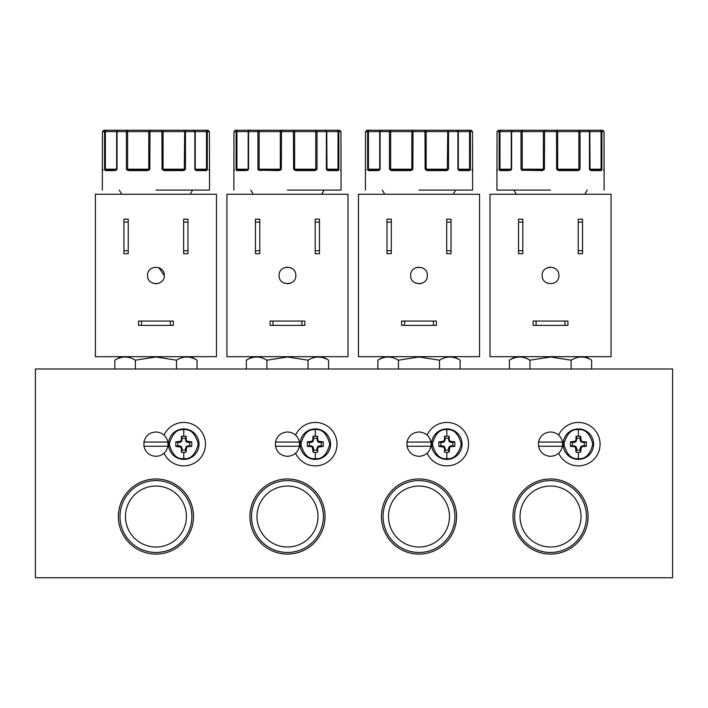 <?xml version="1.0" encoding="UTF-8"?>
<svg xmlns="http://www.w3.org/2000/svg" width="708" height="708" viewBox="0 0 708 708"><rect width="100%" height="100%" fill="white"/><g stroke="black" fill="none" stroke-linecap="round" stroke-linejoin="round"><path stroke-width="1.06" d="M315.308 459.395A15.24 15.24 0 0 1 300.068 444.155A15.24 15.24 0 0 1 315.308 428.915A15.24 15.24 0 0 1 330.548 444.155A15.24 15.24 0 0 1 315.308 459.395A15.24 15.24 0 0 0 330.548 444.155A15.24 15.24 0 0 0 315.308 428.915M315.308 458.616C308.467 459.439 303.644 454.616 300.847 444.155C303.644 433.685 308.467 428.871 315.308 429.694C322.14 428.871 326.963 433.685 329.769 444.155C326.963 454.616 322.14 459.439 315.308 458.616L315.308 452.447L312.998 452.12L313.697 450.102L316.91 450.102L317.609 452.12L315.308 452.447M183.77 459.395A15.24 15.24 0 0 1 168.531 444.155A15.24 15.24 0 0 1 183.77 428.915A15.24 15.24 0 0 1 199.019 444.155A15.24 15.24 0 0 1 183.77 459.395A15.24 15.24 0 0 0 199.019 444.155A15.24 15.24 0 0 0 183.77 428.915M183.77 458.616C176.938 459.439 172.115 454.616 169.309 444.155C172.115 433.685 176.938 428.871 183.77 429.694C190.611 428.871 195.435 433.685 198.24 444.155C195.435 454.616 190.611 459.439 183.77 458.616L183.77 452.447L181.469 452.12L182.168 450.102L185.381 450.102L186.08 452.12L183.77 452.447M578.374 459.395A15.24 15.24 0 0 1 563.125 444.155A15.24 15.24 0 0 1 578.374 428.915A15.24 15.24 0 0 1 593.614 444.155A15.24 15.24 0 0 1 578.374 459.395A15.24 15.24 0 0 0 593.614 444.155A15.24 15.24 0 0 0 578.374 428.915M578.374 458.616C571.533 459.439 566.71 454.616 563.904 444.155C566.71 433.685 571.533 428.871 578.374 429.694C585.206 428.871 590.03 433.685 592.835 444.155C590.03 454.616 585.206 459.439 578.374 458.616L578.374 452.447L576.064 452.12L576.763 450.102L579.976 450.102L580.675 452.12L578.374 452.447M446.837 459.395A15.24 15.24 0 0 1 431.597 444.155A15.24 15.24 0 0 1 446.837 428.915A15.24 15.24 0 0 1 462.076 444.155A15.24 15.24 0 0 1 446.837 459.395A15.24 15.24 0 0 0 462.076 444.155A15.24 15.24 0 0 0 446.837 428.915M446.837 458.616C440.004 459.439 435.181 454.616 432.376 444.155C435.181 433.685 440.004 428.871 446.837 429.694C453.678 428.871 458.501 433.685 461.297 444.155C458.501 454.616 453.678 459.439 446.837 458.616L446.837 452.447L444.536 452.12L445.235 450.102L448.447 450.102L449.146 452.12L446.837 452.447M307.334 446.456L307.334 441.845L309.352 442.544L309.352 445.757L307.334 446.456L310.865 446.544L312.414 447.306L312.998 452.12M312.998 436.181L317.609 436.181L316.91 438.208L313.697 438.208L312.998 436.181L312.918 439.721L312.148 441.261L307.334 441.845M175.805 446.456L175.805 441.845L177.823 442.544L177.823 445.757L175.805 446.456L180.62 447.049L181.39 448.589L181.469 452.12M181.469 436.181L186.08 436.181L185.381 438.208L182.168 438.208L181.469 436.181L181.39 439.721L180.62 441.261L175.805 441.845M570.4 446.456L570.4 441.845L572.418 442.544L572.418 445.757L570.4 446.456L573.931 446.544L575.48 447.306L576.064 452.12M576.064 436.181L580.675 436.181L579.976 438.208L576.763 438.208L576.064 436.181L575.985 439.721L575.215 441.261L570.4 441.845M438.871 446.456L438.871 441.845L440.889 442.544L440.889 445.757L438.871 446.456L443.686 447.049L444.447 448.589L444.536 452.12M444.536 436.181L449.146 436.181L448.447 438.208L445.235 438.208L444.536 436.181L444.447 439.721L443.686 441.261L438.871 441.845M472.555 170.416A0.699 0.699 -90 0 1 472.581 170.593L472.493 131.617L471.103 130.228L469.032 130.228L470.36 131.617L470.36 169.203L469.687 170.593L459.404 170.593L457.917 169.203L457.917 131.617L456.899 130.228L447.757 130.228L448.527 131.617L448.527 169.203L446.651 170.593L427.322 170.593L425.127 169.203L424.968 130.228L413.029 130.228L412.87 169.203L412.012 170.177L391.71 169.893L389.471 169.203L390.666 169.203L390.666 131.617L390.241 130.228L381.099 130.228L380.09 131.617L380.09 169.203L378.603 170.593A0.699 0.522 -90 0 1 379.125 169.893L368.974 169.893L367.638 169.203L367.638 131.617L368.974 130.228L366.903 130.228L365.514 131.617L365.425 170.593A0.699 0.699 -90 0 1 365.443 170.416M209.488 170.416A0.699 0.699 -90 0 1 209.515 170.593L209.426 131.617L208.037 130.228L205.966 130.228L207.302 131.617L207.302 169.203L206.621 170.593L196.337 170.593L194.85 169.203L194.85 131.617L193.842 130.228L184.7 130.228L185.461 131.617L185.461 169.203L183.593 170.593L164.256 170.593L162.061 169.203L161.902 130.228L149.972 130.228L149.813 169.203L148.946 170.177L128.644 169.893L126.413 169.203L127.599 169.203L127.599 131.617L127.174 130.228L118.032 130.228L117.024 131.617L117.024 169.203L115.537 170.593A0.699 0.522 -90 0 1 116.059 169.893L105.908 169.893L104.572 169.203L104.572 131.617L105.908 130.228L103.837 130.228L102.448 131.617L102.359 170.593A0.699 0.699 -90 0 1 102.377 170.416M604.092 170.416A0.699 0.699 -90 0 1 604.11 170.593L604.021 131.617L602.632 130.228L600.561 130.228L601.897 131.617L601.897 169.203L601.225 170.593L590.932 170.593L589.445 169.203L589.445 131.617L588.437 130.228L579.294 130.228L580.056 131.617L580.056 169.203L578.188 170.593L558.851 170.593L556.656 169.203L556.497 130.228L544.567 130.228L544.408 169.203L543.549 170.177L523.239 169.893L524.947 169.893L521.008 169.203L522.194 169.203L522.194 131.617L521.769 130.228L512.627 130.228L511.619 131.617L511.619 169.203L510.132 170.593A0.699 0.522 -90 0 1 510.654 169.893L500.503 169.893L499.167 169.203L499.167 131.617L500.503 130.228L498.432 130.228L497.043 131.617L496.954 170.593A0.699 0.699 -90 0 1 496.981 170.416M341.026 170.416A0.699 0.699 -90 0 1 341.044 170.593L340.955 131.617L339.566 130.228L337.495 130.228L338.831 131.617L338.831 169.203L338.159 170.593L327.866 170.593L326.379 169.203L326.379 131.617L325.37 130.228L316.228 130.228L316.998 131.617L316.998 169.203L315.122 170.593L295.785 170.593L293.599 169.203L293.439 130.228L281.501 130.228L281.341 169.203L280.483 170.177L260.172 169.893L257.942 169.203L259.137 169.203L259.137 131.617L258.712 130.228L249.57 130.228L248.552 131.617L248.552 169.203L247.065 170.593A0.699 0.522 -90 0 1 247.596 169.893L237.437 169.893L236.109 169.203L236.109 131.617L237.437 130.228L235.366 130.228L233.976 131.617L233.888 170.593A0.699 0.699 -90 0 1 233.914 170.416M447.757 169.495L427.216 169.893L425.127 169.203L426.145 169.203L426.145 131.617L424.968 130.228L447.757 130.228L447.332 169.203L448.527 169.203L447.757 169.203M184.7 169.495L164.15 169.893L162.061 169.203L163.079 169.203L163.079 131.617L161.902 130.228L184.7 130.228L184.275 169.203L185.461 169.203L184.7 169.203M579.33 170.177L578.87 169.203L580.056 169.203L577.825 169.893L558.745 169.893L556.656 169.203L557.674 169.203L557.674 131.617L556.497 130.228L592.454 130.228M316.264 170.177L315.803 169.203L316.998 169.203L314.759 169.893L295.679 169.893L293.599 169.203L294.616 169.203L294.616 131.617L293.439 130.228L329.388 130.228M408.843 169.893L411.808 169.893L408.843 169.893M145.786 169.893L148.742 169.893L145.786 169.893M540.381 169.893L543.346 169.893L540.381 169.893M277.315 169.893L280.279 169.893L277.315 169.893M512.973 516.53A37.559 37.559 0 0 0 550.532 554.09A37.559 37.559 0 0 0 588.091 516.53A37.559 37.559 0 0 0 550.532 478.971A37.559 37.559 0 0 0 512.973 516.53M514.592 516.53A35.94 35.94 0 0 0 550.532 552.47A35.94 35.94 0 0 0 586.472 516.53A35.94 35.94 0 0 0 550.532 480.59A35.94 35.94 0 0 0 514.592 516.53M520.053 516.53A30.479 30.479 0 0 0 550.532 547.01A30.479 30.479 0 0 0 581.011 516.53A30.479 30.479 0 0 0 550.532 486.051A30.479 30.479 0 0 0 520.053 516.53M381.435 516.53A37.559 37.559 0 0 0 419.003 554.09A37.559 37.559 0 0 0 456.563 516.53A37.559 37.559 0 0 0 419.003 478.971A37.559 37.559 0 0 0 381.435 516.53M383.063 516.53A35.94 35.94 0 0 0 419.003 552.47A35.94 35.94 0 0 0 454.934 516.53A35.94 35.94 0 0 0 419.003 480.59A35.94 35.94 0 0 0 383.063 516.53M388.515 516.53A30.479 30.479 0 0 0 419.003 547.01A30.479 30.479 0 0 0 449.483 516.53A30.479 30.479 0 0 0 419.003 486.051A30.479 30.479 0 0 0 388.515 516.53M249.906 516.53A37.559 37.559 0 0 0 287.466 554.09A37.559 37.559 0 0 0 325.034 516.53A37.559 37.559 0 0 0 287.466 478.971A37.559 37.559 0 0 0 249.906 516.53M251.535 516.53A35.94 35.94 0 0 0 287.466 552.47A35.94 35.94 0 0 0 323.406 516.53A35.94 35.94 0 0 0 287.466 480.59A35.94 35.94 0 0 0 251.535 516.53M256.986 516.53A30.479 30.479 0 0 0 287.466 547.01A30.479 30.479 0 0 0 317.954 516.53A30.479 30.479 0 0 0 287.466 486.051A30.479 30.479 0 0 0 256.986 516.53M118.378 516.53A37.559 37.559 0 0 0 155.937 554.09A37.559 37.559 0 0 0 193.496 516.53A37.559 37.559 0 0 0 155.937 478.971A37.559 37.559 0 0 0 118.378 516.53M119.997 516.53A35.94 35.94 0 0 0 155.937 552.47A35.94 35.94 0 0 0 191.877 516.53A35.94 35.94 0 0 0 155.937 480.59A35.94 35.94 0 0 0 119.997 516.53M125.458 516.53A30.479 30.479 0 0 0 155.937 547.01A30.479 30.479 0 0 0 186.416 516.53A30.479 30.479 0 0 0 155.937 486.051A30.479 30.479 0 0 0 125.458 516.53M398.436 368.992L398.436 360.186L419.003 357L439.562 360.186C446.403 356 453.262 356 460.129 360.186L460.129 368.992M135.37 368.992L135.37 360.186L155.937 357L176.504 360.186C183.337 356 190.195 356 197.063 360.186L197.063 368.992M529.965 368.992L529.965 360.186L550.532 357L571.099 360.186C577.932 356 584.79 356 591.658 360.186L591.658 368.992M266.907 368.992L266.907 360.186L287.466 357L308.033 360.186C314.874 356 321.724 356 328.601 360.186L328.601 368.992M287.466 431.977C293.909 432.438 297.909 435.801 299.466 442.066L299.466 446.244C297.909 452.5 293.909 455.864 287.466 456.333C281.032 455.864 277.032 452.5 275.474 446.244L275.474 442.066C277.032 435.801 281.032 432.438 287.466 431.977M155.937 431.977C162.371 432.438 166.371 435.801 167.938 442.066L167.938 446.244C166.371 452.5 162.371 455.864 155.937 456.333C149.503 455.864 145.503 452.5 143.936 446.244L143.936 442.066C145.503 435.801 149.503 432.438 155.937 431.977M550.532 431.977C556.966 432.438 560.966 435.801 562.533 442.066L562.533 446.244C560.966 452.5 556.966 455.864 550.532 456.333C544.098 455.864 540.098 452.5 538.531 446.244L538.531 442.066C540.098 435.801 544.098 432.438 550.532 431.977M419.003 431.977C425.437 432.438 429.437 435.801 430.995 442.066L430.995 446.244C429.437 452.5 425.437 455.864 419.003 456.333C412.56 455.864 408.56 452.5 407.003 446.244L407.003 442.066C408.56 435.801 412.56 432.438 419.003 431.977M453.262 194.249L455.678 190.08M384.736 194.249L382.329 190.08M427.349 275.465C427.827 286.236 410.18 286.244 410.649 275.465C410.18 264.695 427.827 264.695 427.349 275.465M415.605 283.103L416.233 283.35M419.003 283.82L422.074 283.235M190.204 194.249L192.611 190.08M121.67 194.249L119.263 190.08M164.291 275.465C164.76 286.236 147.114 286.244 147.583 275.465C147.114 264.695 164.76 264.695 164.291 275.465L158.707 267.589M152.539 283.103L153.167 283.35M155.937 283.82L159.008 283.235M584.799 194.249L587.206 190.08M516.265 194.249L513.858 190.08M558.886 275.465C559.355 286.236 541.709 286.244 542.178 275.465C541.709 264.695 559.355 264.695 558.886 275.465M547.134 283.103L547.762 283.35M321.733 194.249L324.14 190.08M253.207 194.249L250.791 190.08M295.82 275.465C296.289 286.236 278.642 286.244 279.12 275.465C278.642 264.695 296.289 264.695 295.82 275.465M284.076 283.103L284.696 283.35M287.466 283.82L290.546 283.235M419.003 190.08L472.59 190.08L419.003 190.08M155.937 190.08L209.524 190.08L155.937 190.08M550.532 190.08L496.945 190.08L550.532 190.08M287.466 190.08L341.052 190.08L287.466 190.08M189.726 445.757L189.726 442.544L191.744 441.845L191.744 446.456L189.726 445.757L186.319 446.438L185.381 450.102M584.321 445.757L584.321 442.544L586.339 441.845L586.339 446.456L584.321 445.757L580.914 446.438L579.976 450.102M35.4 577.772L35.4 368.992L672.6 368.992L672.6 577.772L35.4 577.772M439.562 368.992L439.562 360.186M377.868 368.992L377.868 360.186C384.709 356 391.568 356 398.436 360.186M176.504 368.992L176.504 360.186M114.811 368.992L114.811 360.186C121.643 356 128.502 356 135.37 360.186M571.099 368.992L571.099 360.186M509.406 368.992L509.406 360.186C516.238 356 523.097 356 529.965 360.186M308.033 368.992L308.033 360.186M246.34 368.992L246.34 360.186C253.181 356 260.031 356 266.907 360.186M295.581 435.075A21.709 21.709 0 0 1 328.742 427.101A21.709 21.709 0 0 1 328.742 461.209A21.709 21.709 0 0 1 295.581 453.235M164.052 435.075A21.709 21.709 0 0 1 197.213 427.101A21.709 21.709 0 0 1 197.213 461.209A21.709 21.709 0 0 1 164.052 453.235M558.647 435.075A21.709 21.709 0 0 1 591.808 427.101A21.709 21.709 0 0 1 591.808 461.209A21.709 21.709 0 0 1 558.647 453.235M427.119 435.075A21.709 21.709 0 0 1 460.28 427.101A21.709 21.709 0 0 1 460.28 461.209A21.709 21.709 0 0 1 427.119 453.235M358.452 356.682L479.546 356.682L479.546 194.249L358.452 194.249L358.452 356.682M95.394 356.682L216.48 356.682L216.48 194.249L95.394 194.249L95.394 356.682M489.989 356.682L611.075 356.682L611.075 194.249L489.989 194.249L489.989 356.682M226.923 356.682L348.017 356.682L348.017 194.249L226.923 194.249L226.923 356.682M386.984 250.729L386.984 253.685L391.303 253.685L391.303 219.17L386.984 219.17L386.984 250.729L391.303 250.729M446.695 250.729L446.695 253.685L451.014 253.685L451.014 219.17L446.695 219.17L446.695 250.729L451.014 250.729M404.551 321.051L401.604 321.051L401.604 325.37L436.402 325.37L436.402 321.051L404.551 321.051L404.551 325.37M128.237 253.685L128.237 219.17L123.927 219.17L123.927 253.685L128.237 253.685M141.494 321.051L138.538 321.051L138.538 325.37L173.336 325.37L173.336 321.051L141.494 321.051L141.494 325.37M183.637 250.729L183.637 253.685L187.947 253.685L187.947 219.17L183.637 219.17L183.637 250.729L187.947 250.729M518.521 250.729L518.521 253.685L522.831 253.685L522.831 219.17L518.521 219.17L518.521 250.729L522.831 250.729M578.232 250.729L578.232 253.685L582.542 253.685L582.542 219.17L578.232 219.17L578.232 250.729L582.542 250.729M536.089 321.051L533.133 321.051L533.133 325.37L567.931 325.37L567.931 321.051L536.089 321.051L536.089 325.37M255.455 250.729L255.455 253.685L259.774 253.685L259.774 219.17L255.455 219.17L255.455 250.729L259.774 250.729M315.166 250.729L315.166 253.685L319.485 253.685L319.485 219.17L315.166 219.17L315.166 250.729L319.485 250.729M273.022 321.051L270.067 321.051L270.067 325.37L304.865 325.37L304.865 321.051L273.022 321.051L273.022 325.37M391.303 222.117L386.984 222.117M451.014 222.117L446.695 222.117M433.446 325.37L433.446 321.051M422.393 267.836L421.773 267.589M419.003 267.12L415.915 267.704M128.237 222.117L123.927 222.117M123.927 250.729L128.237 250.729M170.38 325.37L170.38 321.051M187.947 222.117L183.637 222.117M522.831 222.117L518.521 222.117M582.542 222.117L578.232 222.117M564.975 325.37L564.975 321.051M553.93 267.836L553.302 267.589M550.532 267.12L547.461 267.704M259.774 222.117L255.455 222.117M319.485 222.117L315.166 222.117M301.918 325.37L301.918 321.051M290.864 267.836L290.236 267.589M287.466 267.12L284.395 267.704M275.474 446.244L299.466 446.244M299.466 442.066L275.474 442.066M323.273 441.845L323.273 446.456L321.255 445.757L321.255 442.544L323.273 441.845L318.458 441.261L317.697 439.721L317.609 436.181M317.609 452.12L317.697 448.589L318.458 447.049L323.273 446.456M143.936 446.244L167.938 446.244M167.938 442.066L143.936 442.066M191.744 441.845L186.93 441.261L186.16 439.721L186.08 436.181M186.08 452.12L186.664 447.306L188.213 446.544L191.744 446.456M538.531 446.244L562.533 446.244M562.533 442.066L538.531 442.066M586.339 441.845L582.808 441.765L581.259 440.995L580.675 436.181M580.675 452.12L581.259 447.306L582.808 446.544L586.339 446.456M407.003 446.244L430.995 446.244M430.995 442.066L407.003 442.066M454.81 441.845L454.81 446.456L452.784 445.757L452.784 442.544L454.81 441.845L449.996 441.261L449.226 439.721L449.146 436.181M449.146 452.12L449.73 447.306L451.27 446.544L454.81 446.456M410.684 170.593L391.347 170.593L389.471 169.203L389.471 131.617L390.241 130.228L413.029 130.228L411.852 131.617L411.852 169.203L412.87 169.203L410.79 169.893M377.32 170.593L368.31 170.593L367.638 169.203L368.443 169.203L368.443 131.617L368.974 130.228L381.099 130.228L379.718 131.617L380.09 169.203L379.125 169.893L380.09 169.203M147.618 170.593L128.281 170.593L126.413 169.203L126.413 131.617L127.174 130.228L149.972 130.228L148.795 131.617L148.795 169.203L149.813 169.203L147.724 169.893M114.254 170.593L105.244 170.593L104.572 169.203L105.377 169.203L105.377 131.617L105.908 130.228L118.032 130.228L116.652 131.617L117.024 169.203L116.059 169.893L117.024 169.203M542.213 170.593L521.734 170.177L521.008 169.203L521.008 131.617L521.769 130.228L508.61 130.228M508.848 170.593L499.848 170.593L499.167 169.203L499.972 169.203L499.972 131.617L500.503 130.228L512.627 130.228L511.256 131.617L511.619 169.203L510.654 169.893L511.619 169.203M279.147 170.593L258.668 170.177L257.942 169.203L257.942 131.617L258.712 130.228L245.543 130.228M245.782 170.593L236.782 170.593L236.109 169.203L236.915 169.203L236.915 131.617L237.437 130.228L249.57 130.228L248.189 131.617L248.552 169.203L247.596 169.893L248.552 169.203M317.697 448.589L316.91 448.438L316.91 450.102M316.91 438.208L317.857 441.872L321.255 442.544M309.352 442.544L312.759 441.872L313.697 438.208M309.352 445.757L312.759 446.438L312.414 447.306M313.697 450.102L313.024 446.704M316.91 448.438L317.857 446.438L321.255 445.757M185.381 438.208L186.319 441.872L189.726 442.544M177.823 442.544L181.221 441.872L182.168 438.208M177.823 445.757L181.221 446.438L180.876 447.306M182.168 450.102L181.487 446.704M579.976 438.208L580.914 441.872L584.321 442.544M572.418 442.544L575.825 441.872L576.763 438.208M572.418 445.757L575.825 446.438L575.48 447.306M576.763 450.102L576.082 446.704M449.226 448.589L448.447 448.438L448.447 450.102M448.447 438.208L449.385 441.872L452.784 442.544M440.889 442.544L444.288 441.872L445.235 438.208M440.889 445.757L444.288 446.438L443.943 447.306M445.235 450.102L444.553 446.704M448.447 448.438L449.385 446.438L452.784 445.757M427.322 170.593L427.216 169.893L429.154 169.893L429.287 170.593M377.86 169.893L379.426 169.893L377.86 169.893M458.501 170.177L457.917 169.203L458.28 131.617L365.514 131.617L365.443 170.442L366.116 169.893L365.416 170.593L365.416 190.08M367.894 170.177A0.699 0.522 -21.1 0 1 368.364 169.69L368.443 169.203L379.709 169.203L379.709 131.617L381.099 130.228M368.31 170.593A0.699 0.655 -90 0 1 368.974 169.893M379.497 170.177L379.488 169.725M390.205 170.177L390.666 169.203L411.852 169.203A0.699 0.584 90 0 1 411.684 169.69L412.012 170.177M391.347 170.593L391.71 169.893L393.409 169.893M425.986 170.177L426.313 169.69A0.699 0.584 -90 0 1 426.145 169.203L447.332 169.203L447.801 170.177M444.925 170.593L446.651 170.593L446.297 169.893L444.589 169.893L446.297 169.893M459.404 170.593A0.699 0.522 -90 0 0 458.873 169.893L457.917 169.203M469.006 170.593L469.687 170.593A0.699 0.655 -90 0 0 469.032 169.893L458.519 169.725M470.112 170.177A0.699 0.522 -158.9 0 0 469.634 169.69L469.032 169.893M470.36 169.203L469.634 169.69L469.554 169.203L470.36 169.203M472.174 169.69L472.493 169.203L472.174 169.69M458.58 169.893L460.147 169.893L458.58 169.893M164.256 170.593L164.15 169.893L166.088 169.893L166.221 170.593M130.015 170.593L130.352 169.893M114.793 169.893L116.36 169.893L114.793 169.893M195.443 170.177L194.85 169.203L195.213 131.617L102.448 131.617L102.377 170.442L103.058 169.893L102.35 170.593L102.35 190.08M104.828 170.177A0.699 0.522 -21.1 0 1 105.306 169.69L105.377 169.203L116.643 169.203L116.643 131.617L118.032 130.228M105.244 170.593A0.699 0.655 -90 0 1 105.908 169.893M116.431 170.177L116.422 169.725M127.139 170.177L127.599 169.203L148.795 169.203A0.699 0.584 90 0 1 148.618 169.69L148.946 170.177M128.281 170.593L128.644 169.893M162.92 170.177L163.247 169.69A0.699 0.584 -90 0 1 163.079 169.203L184.275 169.203L184.735 170.177M181.859 170.593L183.593 170.593L183.23 169.893L181.522 169.893L183.23 169.893M196.337 170.593A0.699 0.522 -90 0 0 195.815 169.893L194.85 169.203M205.939 170.593L206.621 170.593A0.699 0.655 -90 0 0 205.966 169.893L195.452 169.725M207.046 170.177A0.699 0.522 -158.9 0 0 206.568 169.69L205.966 169.893M207.302 169.203L206.568 169.69L206.497 169.203L207.302 169.203M209.108 169.69L209.426 169.203L209.108 169.69M195.514 169.893L197.081 169.893L195.514 169.893M558.851 170.593L558.745 169.893L560.683 169.893L560.816 170.593M509.388 169.893L510.955 169.893L509.388 169.893M521.769 130.228L544.567 130.228L543.39 131.617L497.043 131.617L496.972 170.442L497.653 169.893L496.945 170.593L496.945 190.08M499.423 170.177A0.699 0.522 -21.1 0 1 499.901 169.69L499.972 169.203L511.238 169.203L511.256 131.617M500.529 170.593L499.848 170.593A0.699 0.655 -90 0 1 500.503 169.893M511.026 170.177L511.017 169.725M521.734 170.177L522.194 169.203L544.408 169.203L542.319 169.893M522.876 170.593L523.239 169.893M543.549 170.177L543.222 169.69A0.699 0.584 90 0 0 543.39 169.203L543.39 131.617L578.87 131.617L579.294 130.228M557.523 170.177L557.851 169.69A0.699 0.584 -90 0 1 557.674 169.203L578.87 169.203L578.87 131.617L589.826 131.617L588.437 130.228L600.561 130.228L601.092 131.617L601.092 169.203L601.897 169.203L600.561 169.893L590.41 169.893L589.445 169.203L589.817 131.617L604.03 131.617L604.066 170.141A0.699 0.549 -3.2 0 0 604.066 170.097M576.454 170.593L578.188 170.593L577.825 169.893L576.117 169.893L577.825 169.893M590.038 170.177L589.445 169.203M590.932 170.593A0.699 0.522 -90 0 0 590.41 169.893L590.047 169.725M600.534 170.593L601.225 170.593A0.699 0.655 -90 0 0 600.561 169.893L601.481 169.893M601.641 170.177A0.699 0.522 -158.9 0 0 601.163 169.69L601.092 169.203L589.817 169.203A0.699 0.69 90 0 0 589.897 169.539M604.066 170.177A0.699 0.549 -3.2 0 0 604.066 170.141L603.411 169.893M590.109 169.893L591.676 169.893L590.109 169.893M295.785 170.593L295.679 169.893L297.625 169.893L297.758 170.593M261.544 170.593L261.88 169.893M246.322 169.893L247.889 169.893L246.322 169.893M258.712 130.228L281.501 130.228L280.324 131.617L233.976 131.617L233.906 170.442L234.587 169.893L233.879 170.593L233.879 190.08M236.357 170.177A0.699 0.522 -21.1 0 1 236.835 169.69L236.915 169.203L248.172 169.203L248.189 131.617M236.782 170.593A0.699 0.655 -90 0 1 237.437 169.893L238.109 169.893M247.968 170.177L247.95 169.725M258.668 170.177L259.137 169.203L281.341 169.203L279.253 169.893M259.818 170.593L260.172 169.893M280.483 170.177L280.156 169.69A0.699 0.584 90 0 0 280.324 169.203L280.324 131.617L315.803 131.617L316.228 130.228M294.457 170.177L294.785 169.69A0.699 0.584 -90 0 1 294.616 169.203L315.803 169.203L315.803 131.617L326.76 131.617L325.37 130.228L337.495 130.228L338.026 131.617L338.026 169.203L338.831 169.203L337.495 169.893L327.344 169.893L326.379 169.203L326.751 131.617L340.964 131.617L340.999 170.141A0.699 0.549 -3.2 0 0 340.999 170.097M313.396 170.593L315.122 170.593L314.759 169.893L313.06 169.893L314.759 169.893M326.972 170.177L326.379 169.203M327.866 170.593A0.699 0.522 -90 0 0 327.344 169.893L326.981 169.725M337.477 170.593L338.159 170.593A0.699 0.655 -90 0 0 337.495 169.893L336.822 169.893L337.495 169.893M338.574 170.177A0.699 0.522 -158.9 0 0 338.105 169.69L338.026 169.203L326.751 169.203A0.699 0.69 90 0 0 326.839 169.539M341.008 170.177A0.699 0.549 -3.2 0 0 340.999 170.141L340.353 169.893L341.052 170.593L341.052 190.08M327.043 169.893L328.609 169.893L327.043 169.893M456.899 130.228L458.297 131.617L458.297 169.203L469.554 169.203L469.554 131.617L458.297 131.617L456.899 130.228L469.032 130.228L469.554 131.617L472.493 131.617L471.103 130.228L466.891 130.228M460.926 130.228L442.341 130.228M395.657 130.228L377.081 130.228M193.842 130.228L195.231 131.617L195.231 169.203L206.497 169.203L206.497 131.617L195.231 131.617L193.842 130.228L205.966 130.228L206.497 131.617L209.426 131.617L208.037 130.228L203.824 130.228M197.859 130.228L179.283 130.228M132.591 130.228L114.015 130.228M108.05 130.228L103.837 130.228L102.448 131.617M604.03 131.617L602.632 130.228L598.419 130.228M502.645 130.228L498.432 130.228L497.043 131.617M340.964 131.617L339.566 130.228L335.362 130.228M315.308 435.854L315.308 429.694M183.77 435.854L183.77 429.694M578.374 435.854L578.374 429.694M446.837 435.854L446.837 429.694M313.697 448.438L312.918 448.589M310.865 446.544L311.024 445.757M311.024 442.544L310.865 441.765M186.16 448.589L185.381 448.438M182.168 448.438L181.39 448.589M179.336 446.544L179.496 445.757M179.496 442.544L179.336 441.765M580.755 448.589L579.976 448.438M576.763 448.438L575.985 448.589M573.931 446.544L574.091 445.757M574.091 442.544L573.931 441.765M445.235 448.438L444.447 448.589M442.403 446.544L442.553 445.757M442.553 442.544L442.403 441.765M365.514 131.617L366.903 130.228M233.976 131.617L235.366 130.228M317.733 448.403L316.954 448.252M313.662 448.252L312.874 448.403M311.051 446.58L311.21 445.801M311.21 442.509L311.051 441.721M186.204 448.403L185.416 448.252M182.133 448.252L181.345 448.403M179.522 446.58L179.682 445.801M179.682 442.509L179.522 441.721M580.799 448.403L580.011 448.252M576.728 448.252L575.94 448.403M574.117 446.58L574.276 445.801M574.276 442.509L574.117 441.721M449.27 448.403L448.483 448.252M445.19 448.252L444.412 448.403M442.589 446.58L442.739 445.801M442.739 442.509L442.589 441.721M379.63 169.539A0.699 0.69 -90 0 0 379.718 169.203L379.488 169.716M458.519 169.716L458.297 169.203A0.699 0.69 90 0 0 458.368 169.539M116.572 169.539A0.699 0.69 -90 0 0 116.652 169.203L116.422 169.716M195.452 169.716L195.231 169.203A0.699 0.69 90 0 0 195.302 169.539M318.202 447.306L317.591 446.704M312.148 447.049L312.759 446.438M312.759 441.872L312.148 441.261M186.664 447.306L186.062 446.704M180.62 447.049L181.221 446.438M181.221 441.872L180.62 441.261M581.259 447.306L580.657 446.704M575.215 447.049L575.825 446.438M575.825 441.872L575.215 441.261M449.73 447.306L449.12 446.704M443.686 447.049L444.288 446.438M444.288 441.872L443.686 441.261M318.458 447.049L317.857 446.438M313.024 441.606L312.414 440.995M186.93 447.049L186.319 446.438M181.487 441.606L180.876 440.995M581.525 447.049L580.914 446.438M576.082 441.606L575.48 440.995M449.996 447.049L449.385 446.438M444.553 441.606L443.943 440.995M319.556 446.58L319.405 445.801M313.662 440.057L312.874 439.898M188.027 446.58L187.868 445.801M182.133 440.057L181.345 439.898M582.622 446.58L582.463 445.801M576.728 440.057L575.94 439.898M451.093 446.58L450.934 445.801M445.19 440.057L444.412 439.898M319.742 446.544L319.591 445.757M313.697 439.872L312.918 439.721M188.213 446.544L188.054 445.757M182.168 439.872L181.39 439.721M582.808 446.544L582.649 445.757M576.763 439.872L575.985 439.721M451.27 446.544L451.12 445.757M445.235 439.872L444.447 439.721M316.91 439.872L317.697 439.721M185.381 439.872L186.16 439.721M579.976 439.872L580.755 439.721M448.447 439.872L449.226 439.721M319.742 441.765L319.591 442.544M316.954 440.057L317.733 439.898M188.213 441.765L188.054 442.544M185.416 440.057L186.204 439.898M582.808 441.765L582.649 442.544M580.011 440.057L580.799 439.898M451.27 441.765L451.12 442.544M448.483 440.057L449.27 439.898M319.556 441.721L319.405 442.509M317.591 441.606L318.202 440.995M188.027 441.721L187.868 442.509M186.062 441.606L186.664 440.995M582.622 441.721L582.463 442.509M580.657 441.606L581.259 440.995M451.093 441.721L450.934 442.509M449.12 441.606L449.73 440.995M318.458 441.261L317.857 441.872M186.93 441.261L186.319 441.872M581.525 441.261L580.914 441.872M449.996 441.261L449.385 441.872M454.067 356.682L460.129 360.186M191.01 356.682L197.063 360.186M585.605 356.682L591.658 360.186M322.538 356.682L328.601 360.186M472.493 131.617L472.563 170.442L471.882 169.893L472.59 170.593L472.59 190.08M209.426 131.617L209.497 170.442L208.816 169.893L209.524 170.593L209.524 190.08M603.42 169.893L604.119 170.593L604.119 190.08M383.931 356.682L377.868 360.186M120.864 356.682L114.811 360.186M515.459 356.682L509.406 360.186M252.393 356.682L246.34 360.186M511.238 169.203L511.017 169.716M588.437 130.228L589.826 131.617L590.047 169.716M248.172 169.203L247.95 169.716M325.37 130.228L326.76 131.617L326.981 169.716M512.627 130.228L511.238 131.617M249.57 130.228L248.172 131.617"/></g></svg>
